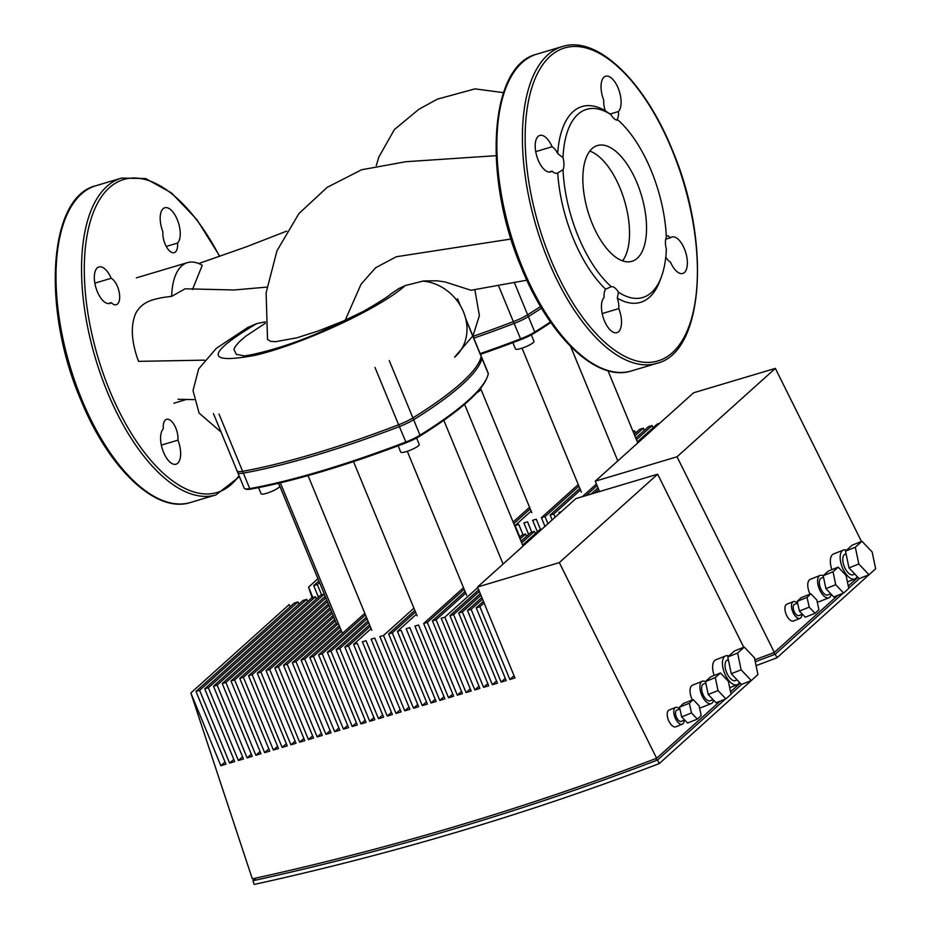 <?xml version="1.0" encoding="UTF-8"?>
<svg xmlns="http://www.w3.org/2000/svg" width="931" height="931" viewBox="0 0 931 931"><rect width="100%" height="100%" fill="white"/><g stroke="black" fill="none" stroke-linecap="round" stroke-linejoin="round"><path stroke-width="1.4" d="M350.487 318.193L318.844 330.761L297.024 337.778L275.413 341.724L270.351 341.281L267.523 339.396L266.115 292.823L276.949 250.823L298.979 213.502L327.235 187.317L361.554 169.779L405.869 161.715L496.107 155.675M526.83 280.196L471.016 290.274L444.913 281.907L436.86 280.778L423.593 280.953L405.276 285.561L398.875 288.587L390.834 293.94M204.483 360.146L138.544 361.356C131.422 342.049 130.421 326.211 135.53 313.84C138.44 307.905 143.165 303.622 149.705 300.969C155.058 298.839 162.378 297.315 171.676 296.372L185.141 288.785L234.147 289.983L266.894 287.12M265.3 321.823L256.665 323.639L247.716 327.514L216.341 348.322L198.652 368.909L193.02 390.648L199.094 413.108L221.054 432.042M265.393 323.208L245.749 336.196L239.279 341.782L235.171 346.704L233.937 349.393L236.265 354.339L243.398 355.689C241.676 357.097 277.671 350.778 319.624 332.425L363.602 311.28C379.371 302.156 388.483 296.349 390.939 293.847M622.56 260.855A60.41 27.942 73.4 0 0 625.946 205.949A60.41 27.942 73.4 0 0 595.677 154.092A60.41 27.942 73.4 0 0 589.8 151.078A60.41 27.942 73.4 0 1 620.127 188.306A60.41 27.942 73.4 0 1 622.56 260.855M171.676 296.372A65.414 30.258 -106.6 0 1 187.457 262.623A65.414 30.258 -106.6 0 1 202.26 265.288L192.461 289.553M473.786 338.151A260.471 49.424 -22.4 0 0 514.098 323.453A20.04 3.805 -22.4 0 0 528.377 316.587A260.471 49.424 -22.4 0 0 541.539 308.149M213.455 413.608L237.812 472.715A20.04 3.805 -22.4 0 0 243.363 473.134A260.471 49.424 -22.4 0 0 399.364 426.596A20.04 3.805 -22.4 0 0 413.643 419.718A260.471 49.424 -22.4 0 0 481.921 358.342A20.04 3.805 -22.4 0 0 481.886 357.818L465.593 318.286M857.172 576.533A15.524 7.39 -111.7 0 1 854.844 578.931A15.524 7.39 -111.7 0 1 843.335 569.691A15.524 7.39 -111.7 0 1 843.381 550.07A15.524 7.39 -111.7 0 1 846.593 550.174M831.267 594.292A12.022 5.726 -111.7 0 1 828.962 597.783A12.022 5.726 -111.7 0 1 820.06 590.626A12.022 5.726 -111.7 0 1 820.095 575.428A12.022 5.726 -111.7 0 1 823.225 575.812M828.962 597.783L819.14 601.682A12.022 5.726 -111.7 0 1 817.197 601.763M801.859 614.413A9.019 4.294 -111.7 0 1 799.997 618.382A9.019 4.294 -111.7 0 1 793.317 613.017A9.019 4.294 -111.7 0 1 793.34 601.624A9.019 4.294 -111.7 0 1 797.425 603.241M799.997 618.382L793.445 620.989A9.019 4.294 -111.7 0 1 786.765 615.624A9.019 4.294 -111.7 0 1 786.788 604.231L793.34 601.624M773.603 652.724L774.336 654.19M599.529 491.545L595.258 481.176L677.023 456.784L774.348 652.433A3536.31 3062.536 48 0 1 754.855 659.8M559.333 513.481L558.903 512.457L561.253 511.747M555.144 517.24L553.794 513.982L580.49 489.985M579.827 488.379L550.14 515.064L553.794 513.982M550.14 515.064L552.153 519.929M547.963 523.699L545.042 516.589L578.907 486.145M578.244 484.551L541.388 517.683L545.042 516.589M541.388 517.683L544.972 526.387M540.55 529.564L536.279 519.207L532.625 520.289L537.373 531.81M531.787 532.171L527.528 521.814L523.874 522.908L528.622 534.417M523.036 534.79L518.765 524.432L515.111 525.515L519.859 537.036M321.602 594.886L317.331 584.528L319.542 582.538M318.879 580.944L313.677 585.622L317.331 584.528M313.677 585.622L318.425 597.132M312.839 597.504L308.568 587.147L312.071 597.737M594.711 492.976L598.656 489.427M598.005 487.832L591.057 494.07M585.948 495.595L597.074 485.586M596.422 483.992L582.294 496.689M659.602 423.349L657.251 424.047L637.351 441.934M636.42 439.7L652.142 425.572L653.062 427.806M652.142 425.572L648.488 426.654L635.768 438.094M634.837 435.859L643.379 428.179L644.31 430.425M643.379 428.179L639.737 429.272L634.186 434.265M633.266 432.019L634.628 430.797L635.547 433.031M531.159 511.096L515.111 525.515M513.784 523.653L530.228 508.861M529.576 507.255L513.121 522.047M632.964 431.297L634.628 430.797M861.466 541.47L775.36 368.385L693.607 392.777L595.258 481.176M317.96 578.698L308.568 587.147M677.023 456.784L775.36 368.385M774.348 652.433L837.865 595.34M848.269 585.995L857.917 577.313M810.04 594.141A12.022 5.726 -111.7 0 1 810.261 579.338L820.095 575.428M831.872 569.656A15.524 7.39 -111.7 0 1 833.559 553.968L843.381 550.07M755.262 661.743A3538.254 3064.212 -132 0 0 775.232 654.214L777.001 657.752L875.233 569.132M775.232 654.214L842.974 593.315M848.723 588.148L859.406 578.547M777.001 657.752A3542.129 3067.575 48 0 1 756.077 665.653M830.813 593.815L827.857 594.99A9.019 4.294 -111.7 0 1 821.177 589.614A9.019 4.294 -111.7 0 1 821.2 578.221L823.539 577.29M843.614 593.059L835.735 584.738L833.036 571.785L838.191 567.142L846.07 575.463L848.781 588.415L843.614 593.059L833.792 596.957L825.913 588.648L823.202 575.684L828.369 571.052L838.191 567.142M823.202 575.684L833.036 571.785M825.913 588.648L835.735 584.738M854.856 574.078L853.18 574.741A11.021 5.249 -111.7 0 1 845.011 568.189A11.021 5.249 -111.7 0 1 845.045 554.259L846.058 553.864M868.995 574.741L859.162 578.64L848.991 567.898L845.499 551.164L852.168 545.17L861.99 541.26L872.161 552.013L875.652 568.748L868.995 574.741L858.824 564L855.321 547.253L861.99 541.26M848.991 567.898L858.824 564M845.499 551.164L855.321 547.253M802.394 614.204L798.879 615.589A6.017 2.863 -111.7 0 1 794.434 612.016A6.017 2.863 -111.7 0 1 794.446 604.417L797.646 603.148M815.102 613.285L805.28 617.195L799.368 611.062L797.25 601.321L801.056 597.714L810.878 593.803L816.801 599.936L818.919 609.677L815.102 613.285L809.19 607.152L807.072 597.411L810.878 593.803M799.368 611.062L809.19 607.152M797.25 601.321L807.072 597.411M637.153 183.232A60.41 27.942 -106.6 0 1 631.963 261.308A60.41 27.942 -106.6 0 1 592.232 223.615A60.41 27.942 -106.6 0 1 597.423 145.539A60.41 27.942 -106.6 0 1 637.153 183.232M618.126 120.169A98.174 45.421 -106.6 0 1 666.34 237.161A14.023 6.494 -106.6 0 0 666.363 249.124A98.174 45.421 -106.6 0 1 661.347 276.903L659.846 280.918A102.189 47.272 -106.6 0 1 617.288 298.141A14.023 6.494 -106.6 0 1 618.789 308.615A19.039 8.81 -106.6 0 1 616.927 332.658A19.039 8.81 -106.6 0 1 603.788 319.17A19.039 8.81 -106.6 0 1 604.149 297.35A14.023 6.494 -106.6 0 1 605.615 289.169A102.189 47.272 -106.6 0 1 557.716 172.968A14.023 6.494 -106.6 0 1 557.169 173.189A14.023 6.494 -106.6 0 1 552.118 171.129A19.039 8.81 -106.6 0 1 550.675 171.898A19.039 8.81 -106.6 0 1 536.791 156.175A19.039 8.81 -106.6 0 1 539.782 135.426A19.039 8.81 -106.6 0 1 552.071 146.749A14.023 6.494 -106.6 0 1 557.681 153.534A102.189 47.272 -106.6 0 1 605.278 110.742A14.023 6.494 -106.6 0 1 603.777 100.269A19.039 8.81 -106.6 0 1 605.639 76.226A19.039 8.81 -106.6 0 1 618.778 89.713A19.039 8.81 -106.6 0 1 618.428 111.534A14.023 6.494 -106.6 0 1 616.962 119.715L618.126 120.169A14.023 6.494 -106.6 0 1 610.934 114.641L605.278 110.742M666.27 235.566A14.023 6.494 -106.6 0 1 670.448 237.754A19.039 8.81 -106.6 0 1 671.903 236.986A19.039 8.81 -106.6 0 1 685.775 252.708A19.039 8.81 -106.6 0 1 682.784 273.458A19.039 8.81 -106.6 0 1 670.495 262.135A14.023 6.494 -106.6 0 1 665.781 257.037M605.615 289.169L611.26 286.678A14.023 6.494 -106.6 0 1 618.44 292.206L617.288 298.141M610.433 286.899L611.26 286.678A98.174 45.421 -106.6 0 1 563.034 169.698L557.716 172.968M618.789 308.615L602.206 313.561M670.448 237.754L665.723 239.162M610.049 114.024L618.428 111.534M557.681 153.534L563.011 157.723A98.174 45.421 -106.6 0 1 610.934 114.641M535.721 151.637L552.071 146.749M563.011 157.723A14.023 6.494 -106.6 0 1 563.034 169.698M552.118 171.129L549.034 172.049M661.347 276.903A98.174 45.421 -106.6 0 1 618.44 292.206M111.208 278.288A19.039 8.81 73.4 0 0 98.919 266.953A19.039 8.81 73.4 0 0 95.928 287.714A19.039 8.81 73.4 0 0 109.8 303.436A19.039 8.81 73.4 0 0 111.254 302.668A14.023 6.494 73.4 0 0 116.294 304.728A14.023 6.494 73.4 0 0 119.215 292.322A14.023 6.494 73.4 0 0 111.208 278.288L94.846 283.164M162.913 231.807A14.023 6.494 73.4 0 0 166.253 246.471A14.023 6.494 73.4 0 0 174.248 252.638A14.023 6.494 73.4 0 0 177.553 243.072A19.039 8.81 73.4 0 0 177.914 221.252A19.039 8.81 73.4 0 0 164.764 207.764A19.039 8.81 73.4 0 0 162.913 231.807M177.926 440.154A14.023 6.494 73.4 0 0 174.586 425.479A14.023 6.494 73.4 0 0 166.591 419.322A14.023 6.494 73.4 0 0 163.274 428.888A19.039 8.81 73.4 0 0 162.925 450.709A19.039 8.81 73.4 0 0 176.064 464.197A19.039 8.81 73.4 0 0 177.926 440.154L161.331 445.099M177.553 243.072L166.23 246.447M108.171 303.587L111.254 302.668M512.853 342.655L515.448 348.95A10.02 1.897 -22.4 0 0 523.164 347.775A10.02 1.897 -22.4 0 0 533.219 342.596A10.02 1.897 -22.4 0 0 533.975 341.316L531.322 334.881M550.43 321.94A260.471 49.424 157.6 0 1 534.755 332.041A20.04 3.805 157.6 0 1 520.476 338.907A260.471 49.424 157.6 0 1 480.152 353.605M480.454 354.339A259.47 49.227 -22.4 0 0 520.895 339.594A19.039 3.608 -22.4 0 0 534.464 333.065A259.47 49.227 -22.4 0 0 550.826 322.498M522.035 348.159L581.41 492.22M480.547 388.308L531.81 512.702M570.668 346.541L617.812 460.915M608.001 370.747L637.77 442.97M540.55 306.497A260.471 49.424 157.6 0 1 527.633 314.759A20.04 3.805 157.6 0 1 513.353 321.637A260.471 49.424 157.6 0 1 473.029 336.335M398.119 445.798L400.714 452.094A10.02 1.897 -22.4 0 0 408.43 450.907A10.02 1.897 -22.4 0 0 418.485 445.74A10.02 1.897 -22.4 0 0 419.241 444.459L416.588 438.012M476.73 392.742A10.02 1.897 -22.4 0 0 479.605 390.811A10.02 1.897 -22.4 0 0 480.349 389.53L480.082 388.879M258.574 487.623L261.099 493.756A10.02 1.897 -22.4 0 0 268.815 492.569A10.02 1.897 -22.4 0 0 278.869 487.402A10.02 1.897 -22.4 0 0 279.614 486.122L278.45 483.294M244.818 488.705L246.087 489.206A19.039 3.608 -22.4 0 0 250.765 489.101A259.47 49.227 -22.4 0 0 406.16 442.737A19.039 3.608 -22.4 0 0 419.73 436.208L420.021 435.184L412.899 417.903A260.471 49.424 157.6 0 0 481.176 356.526A20.04 3.805 157.6 0 0 481.141 356.003L488.263 373.284A20.04 3.805 157.6 0 1 488.298 373.808A260.471 49.424 157.6 0 1 486.994 377.718A260.471 49.424 157.6 0 1 420.021 435.184A20.04 3.805 157.6 0 1 405.741 442.05A260.471 49.424 157.6 0 1 249.741 488.6A20.04 3.805 157.6 0 1 244.818 488.705A20.04 3.805 157.6 0 1 244.19 488.17L237.068 470.9A20.04 3.805 157.6 0 1 237.033 470.376M419.73 436.208A259.47 49.227 -22.4 0 0 486.448 378.975L486.994 377.718M407.301 451.302L466.675 595.363M353.512 461.613L417.076 615.845M443.831 420.312L503.077 564.058M464.592 404.31L523.036 546.101M278.613 483.247L336.941 624.759M280.359 482.84L342.422 633.417M308.056 475.601L371.795 630.252M412.899 417.903A20.04 3.805 157.6 0 1 398.619 424.769A260.471 49.424 157.6 0 1 242.619 471.319A20.04 3.805 157.6 0 1 237.068 470.9M739.447 682.353A15.524 7.39 -111.7 0 1 737.131 684.75A15.524 7.39 -111.7 0 1 725.621 675.51A15.524 7.39 -111.7 0 1 725.668 655.89A15.524 7.39 -111.7 0 1 728.868 655.994M713.553 700.112A12.022 5.726 -111.7 0 1 711.249 703.603A12.022 5.726 -111.7 0 1 702.346 696.446A12.022 5.726 -111.7 0 1 702.381 681.248A12.022 5.726 -111.7 0 1 705.512 681.632M711.249 703.603L701.427 707.502A12.022 5.726 -111.7 0 1 699.484 707.583M684.145 720.233A9.019 4.294 -111.7 0 1 682.283 724.202A9.019 4.294 -111.7 0 1 675.603 718.837A9.019 4.294 -111.7 0 1 675.627 707.444A9.019 4.294 -111.7 0 1 679.711 709.061M682.283 724.202L675.731 726.808A9.019 4.294 -111.7 0 1 669.052 721.444A9.019 4.294 -111.7 0 1 669.075 710.05L675.627 707.444M655.89 758.544L656.623 760.01M255.431 879.714L254.966 878.305M485.028 605.162L477.545 587.007L559.31 562.603L656.634 758.265A3536.31 3062.536 48 0 1 252.324 878.887L190.855 692.967L220.845 765.713L225.954 764.188L195.964 691.442L199.618 690.348L297.955 601.938L298.886 604.184M484.981 605.208L514.959 677.966L509.862 679.479L479.872 606.733L484.108 602.927M483.445 601.321L476.218 607.827L479.872 606.733M476.218 607.827L506.208 680.573L501.099 682.097L471.109 609.34L482.526 599.087M481.862 597.481L467.467 610.433L471.109 609.34M467.467 610.433L497.445 683.191L492.348 684.716L462.358 611.958L480.943 595.246M480.28 593.652L458.704 613.052L462.358 611.958M458.704 613.052L488.694 685.798L483.585 687.322L453.595 614.576L479.36 591.406M478.697 589.812L449.952 615.659L453.595 614.576M449.952 615.659L479.93 688.416L474.822 689.941L444.843 617.183L477.778 587.577M470.248 688.789L466.07 692.548L471.179 691.023L441.189 618.277L444.843 617.183M466.07 692.548L436.08 619.802L465.756 593.128M465.093 591.522L432.426 620.884L436.08 619.802M432.426 620.884L462.416 693.642L457.307 695.166L427.329 622.408L464.173 589.288M463.51 587.682L423.675 623.502L427.329 622.408M423.675 623.502L453.665 696.248L448.556 697.773L418.566 625.027L414.912 626.109L444.902 698.867L439.793 700.391L409.803 627.634L406.16 628.728L436.139 701.474L431.041 702.998L401.052 630.252L397.397 631.334L427.387 704.092L422.278 705.617L392.288 632.859L415.494 612.004M414.842 610.399L388.646 633.953L392.288 632.859M388.646 633.953L418.624 706.699L413.515 708.223L383.537 635.477L413.911 608.164M408.942 707.083L404.764 710.842L409.873 709.317L379.883 636.56L383.537 635.477M404.764 710.842L374.774 638.084L371.12 639.178L401.11 711.924L396.001 713.449L366.023 640.703L362.368 641.796L392.358 714.543L387.249 716.067L357.26 643.309L353.605 644.403L383.595 717.161L378.486 718.674L348.497 645.928L370.212 626.412M369.56 624.806L344.854 647.022L348.497 645.928M344.854 647.022L374.832 719.768L369.735 721.292L339.745 648.546L368.629 622.571M367.978 620.965L336.091 649.629L339.745 648.546M336.091 649.629L366.081 722.386L360.972 723.911L330.982 651.153L367.047 618.731M366.395 617.137L327.34 652.247L330.982 651.153M327.34 652.247L357.318 724.993L352.209 726.517L322.231 653.771L365.464 614.891M364.812 613.296L318.577 654.854L322.231 653.771M318.577 654.854L348.566 727.611L343.458 729.136L313.468 656.378L341.502 631.183M340.839 629.577L309.814 657.472L313.468 656.378M309.814 657.472L339.803 730.218L334.695 731.743L304.716 658.997L339.92 627.343M339.268 625.737L301.062 660.079L304.716 658.997M301.062 660.079L331.052 732.837L325.943 734.361L295.953 661.604L338.337 623.502M336.289 623.153L292.299 662.697L295.953 661.604M292.299 662.697L322.289 735.443L317.18 736.968L287.202 664.222L335.358 620.919M334.706 619.324L283.548 665.304L287.202 664.222M283.548 665.304L313.526 738.062L308.429 739.586L278.439 666.829L333.775 617.078M333.123 615.484L274.785 667.923L278.439 666.829M274.785 667.923L304.774 740.669L299.666 742.193L269.676 669.447L332.192 613.25M331.541 611.644L266.033 670.529L269.676 669.447M266.033 670.529L296.011 743.287L290.914 744.812L260.924 672.054L330.61 609.409M329.958 607.803L257.27 673.148L260.924 672.054M257.27 673.148L287.26 745.894L282.151 747.418L252.161 674.672L329.039 605.569M328.375 603.975L248.519 675.755L252.161 674.672M248.519 675.755L278.497 748.512L273.388 750.037L243.41 677.279L327.456 601.729M326.793 600.134L239.756 678.373L243.41 677.279M239.756 678.373L269.746 751.131L264.637 752.644L234.647 679.898L325.873 597.888M325.21 596.294L230.993 680.992L234.647 679.898M230.993 680.992L260.983 753.738L255.874 755.262L225.896 682.504L324.232 594.106L325.152 596.34M324.232 594.106L320.578 595.188L222.241 683.598L225.896 682.504M222.241 683.598L252.231 756.356L247.122 757.881L217.132 685.123L315.481 596.713L316.4 598.959M315.481 596.713L311.827 597.807L213.478 686.217L217.132 685.123M213.478 686.217L243.468 758.963L238.359 760.487L208.369 687.741L306.718 599.331L307.637 601.566M306.718 599.331L303.064 600.414L204.727 688.824L208.369 687.741M204.727 688.824L234.705 761.581L229.608 763.106L199.618 690.348M514.04 675.72L509.862 679.479M505.289 678.338L501.099 682.097M496.526 680.945L492.348 684.716M487.774 683.563L483.585 687.322M479.011 686.17L474.822 689.941M541.877 529.169L539.538 529.867L522.617 545.077M521.686 542.843L534.429 531.392L535.348 533.626M534.429 531.392L530.775 532.485L521.034 541.237M461.497 691.396L457.307 695.166M520.103 539.002L525.666 533.998L526.585 536.244M525.666 533.998L522.012 535.092L519.451 537.396M452.734 694.014L448.556 697.773M443.982 696.632L439.793 700.391M435.219 699.239L431.041 702.998M416.425 614.239L397.397 631.334M426.468 701.858L422.278 705.617M417.705 704.464L413.515 708.223M400.19 709.69L396.001 713.449M391.427 712.308L387.249 716.067M371.143 628.646L353.605 644.403M382.676 714.915L378.486 718.674M373.913 717.533L369.735 721.292M365.161 720.14L360.972 723.911M356.398 722.759L352.209 726.517M347.635 725.365L343.458 729.136M338.884 727.984L334.695 731.743M330.121 730.591L325.943 734.361M321.37 733.209L317.18 736.968M312.607 735.827L308.429 739.586M303.855 738.434L299.666 742.193M295.092 741.053L290.914 744.812M286.341 743.66L282.151 747.418M277.578 746.278L273.388 750.037M268.815 748.885L264.637 752.644M260.063 751.503L255.874 755.262M251.3 754.11L247.122 757.881M242.549 756.728L238.359 760.487M233.786 759.335L229.608 763.106M195.964 691.442L294.312 603.032L297.955 601.938M190.855 692.967L289.204 604.556L290.123 606.791M743.753 647.289L657.647 474.205L575.893 498.597L477.545 587.007M225.034 761.954L220.845 765.713M559.31 562.603L657.647 474.205M656.634 758.265L720.152 701.171M730.556 691.814L740.203 683.133M692.327 699.961A12.022 5.726 -111.7 0 1 692.548 685.158L702.381 681.248M714.158 675.475A15.524 7.39 -111.7 0 1 715.846 659.788L725.668 655.89M659.276 763.583A3542.129 3067.575 48 0 1 254.163 884.45L252.929 880.738A3538.254 3064.212 -132 0 0 657.519 760.033L659.276 763.583L757.52 674.952M657.519 760.033L725.261 699.134M731.01 693.967L741.693 684.366M252.929 880.738L255.129 878.771M713.088 699.635L710.144 700.81A9.019 4.294 -111.7 0 1 703.464 695.434A9.019 4.294 -111.7 0 1 703.487 684.041L705.826 683.121M725.901 698.878L718.022 690.569L715.311 677.605L720.478 672.962L728.345 681.283L731.056 694.247L725.901 698.878L716.079 702.777L708.2 694.468L705.489 681.504L710.656 676.872L720.478 672.962M705.489 681.504L715.311 677.605M708.2 694.468L718.022 690.569M737.143 679.898L735.467 680.561A11.021 5.249 -111.7 0 1 727.297 674.009A11.021 5.249 -111.7 0 1 727.332 660.079L728.345 659.683M751.27 680.561L741.448 684.46L731.277 673.718L727.774 656.983L734.443 650.99L744.276 647.08L754.436 657.833L757.939 674.568L751.27 680.561L741.111 669.82L737.608 653.073L744.276 647.08M731.277 673.718L741.111 669.82M727.774 656.983L737.608 653.073M684.681 720.024L681.166 721.409A6.017 2.863 -111.7 0 1 676.721 717.836A6.017 2.863 -111.7 0 1 676.732 710.237L679.933 708.968M697.389 719.104L687.567 723.015L681.643 716.882L679.537 707.141L683.342 703.533L693.164 699.623L699.088 705.756L701.194 715.497L697.389 719.104L691.477 712.971L689.359 703.242L693.164 699.623M681.643 716.882L691.477 712.971M679.537 707.141L689.359 703.242M345.133 320.357L361.088 284.141L375.647 267.732L396.315 256.747L511.049 239.011M422.453 281.081A44.804 38.799 48 0 1 463.301 311.466A44.804 38.799 48 0 1 454.572 357.201A44.804 38.799 48 0 1 454.561 357.213L473.041 335.695L479.384 315.644L474.833 289.622M256.665 323.627C205.96 353.931 205.39 364.498 254.989 355.339C300.713 344.807 378.894 309.173 405.264 285.561M528.377 316.587L514.273 282.361M498.341 285.2L514.098 323.453M243.363 473.134L219.006 414.027M457.563 299.235L459.809 304.705M465.861 319.368L481.921 358.342M413.643 419.718L389.274 360.611M375.007 367.477L399.364 426.596M548.115 260.203A165.299 76.47 73.4 0 0 656.844 363.346C704.488 352.127 711.075 240.361 672.159 149.6C644.427 80.962 597.004 35.169 562.324 46.55A165.299 76.47 73.4 0 0 547.742 54.894A165.299 76.47 73.4 0 0 548.115 260.203M672.007 149.856A163.297 75.539 -106.6 0 1 672.38 352.674A163.297 75.539 -106.6 0 1 550.57 259.027A163.297 75.539 -106.6 0 1 550.186 56.209A163.297 75.539 -106.6 0 1 672.007 149.856M522.582 267.825A165.299 76.47 -106.6 0 1 522.21 62.517A165.299 76.47 -106.6 0 1 536.791 54.173C489.136 65.403 482.561 177.158 521.476 267.919C549.209 336.545 596.631 382.35 631.311 370.969A165.299 76.47 -106.6 0 1 522.582 267.825M81.334 194.055A165.299 76.47 73.4 0 0 81.719 399.364A165.299 76.47 73.4 0 0 190.448 502.507L215.98 494.885A165.299 76.47 -106.6 0 1 107.251 391.742A165.299 76.47 -106.6 0 1 106.867 186.433A165.299 76.47 -106.6 0 1 121.461 178.089L95.916 185.711A165.299 76.47 73.4 0 0 81.334 194.055M219.565 256.409A163.297 75.539 73.4 0 0 109.323 187.748A163.297 75.539 73.4 0 0 109.695 390.566A163.297 75.539 73.4 0 0 239.034 475.66M520.895 339.594L513.353 321.637M534.464 333.065L534.755 332.041L527.633 314.759M250.765 489.101L249.741 488.6L242.619 471.319M406.16 442.737L398.619 424.769M481.176 356.526L488.298 373.808M193.904 399.632L178.065 399.283M376.287 165.52L378.882 156.99L394.383 129.56L418.845 109.311L437.302 99.175L474.996 88.876L503.508 92.646M173.806 403.239L186.095 399.574M136.392 277.857L187.457 262.623M286.736 231.097L246.482 246.773L198.71 263.531M457.528 298.711L460.403 305.682M847.408 581.887L854.844 578.931M656.844 363.346L631.311 370.969M562.324 46.55L536.791 54.173M190.448 502.507C155.768 513.889 108.345 468.084 80.613 399.457C41.686 308.696 48.272 196.93 95.916 185.711M219.809 256.316L196.848 219.576L171.455 192.892L145.632 178.554L121.461 178.089M215.98 494.885L239.442 476.649M729.695 687.706L737.131 684.75"/></g></svg>
